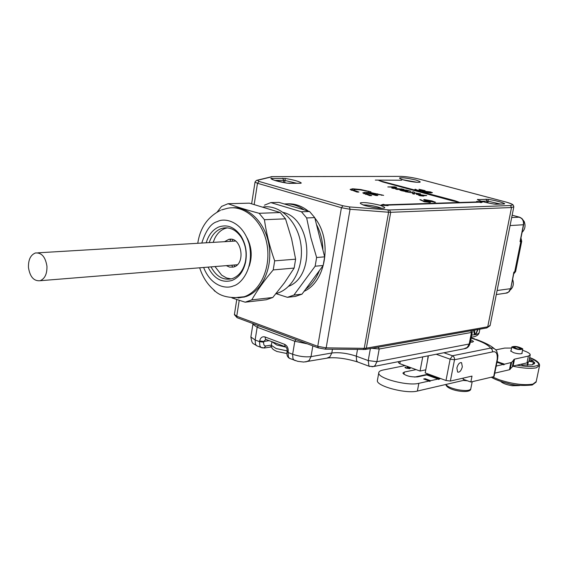 <?xml version="1.0" encoding="UTF-8"?>
<svg xmlns="http://www.w3.org/2000/svg" width="568" height="568" viewBox="0 0 568 568"><rect width="100%" height="100%" fill="white"/><g stroke="black" fill="none" stroke-linecap="round" stroke-linejoin="round"><path stroke-width="0.85" d="M371.394 192.708L365.061 192.261L362.767 192.893L369.846 195.662L371.685 195.626L365.813 193.525L367.084 193.021L376.066 195.527L377.876 195.491L368.902 192.985L383.634 195.364L371.394 192.708L371.316 193.17M420.455 195.356L418.793 195.392L420.057 195.74L422.982 196.045L423.856 196.024L422.585 195.683L426.745 195.584L416.166 194.185L420.455 195.356L420.384 195.733M401.704 190.166L399.815 190.017L401.441 190.678L404.735 191.338L407.888 191.309L404.281 190.237L410.983 191.295L406.397 190.053L401.91 189.84L405.325 190.621L406.39 191.033L405.793 191.175L402.243 190.671L401.704 190.166M420.874 199.787L419.844 199.652L424.545 201.817L430.452 202.386L428.805 201.683L423.117 200.965L420.874 199.787L420.803 200.156M430.899 191.984L424.225 191.182L422.478 191.494L423.969 192.119L430.778 192.957L432.44 192.637L430.856 192.197M419.006 189.265L424.033 190.472L419.553 189.918L421.101 190.741L417.253 190.102L415.329 189.215L414.853 189.421L416.557 190.11L422.024 190.976L422.62 190.798L422.145 190.507L425.098 190.635L419.006 189.265M424.296 199.531L423.664 199.73L427.292 201.051L435.557 202.244L431.971 200.916L424.296 199.531L424.197 200.071M394.703 186.844L387.816 186.936L394.994 187.227L391.7 187.994L393.113 188.384L401.491 188.995L395.683 189.08L397.039 189.456L403.898 189.343L393.461 188.178L396.727 187.39L394.703 186.844L394.632 187.227M412.695 192.651L405.417 191.743L412.68 192.9L412.638 193.716L414.306 194.171L414.356 193.106L420.604 193.887L414.228 192.843L414.391 192.197L412.737 191.75L412.652 192.893M360.794 189.549L352.7 188.768L350.129 189.428L357.073 192.083L358.919 192.048L353.289 190.017L355.213 189.499L360.361 189.904L370.947 191.835L360.794 189.549L360.723 189.953M380.858 205.147L388.1 205.68L386.297 205.169L479.399 202.201L481.11 202.655L482.743 201.924L476.552 201.434L478.256 201.896L385.097 204.828L383.301 204.317L380.858 205.147M401.64 180.219L375.327 180.091L401.64 180.219M378.863 180.51L382.747 181.959L452.249 200.802L459.342 202.314L454.968 200.724L378.863 180.51M363.854 193.716L364.812 193.667L365.061 192.261M364.812 193.667L365.742 193.667M377.429 194.235L377.507 193.809M381.632 195.342L381.724 194.831M368.817 193.503L368.902 192.985M365.657 194.441L365.813 193.525M368.944 195.406L369.037 194.881M400.291 190.315L400.376 189.826M423.629 201.526L423.742 200.916M422.06 190.976L422.145 190.507M415.236 189.684L415.329 189.215M401.775 189.378L401.881 188.796M401.42 189.385L401.491 188.995M394.881 187.838L394.994 187.227M412.673 193.141L414.1 193.532M414.271 192.843L414.391 192.197M414.001 194.086L414.228 192.843M414.164 194.128L414.356 193.106M351.194 190.23L352.458 190.166L352.7 188.768M352.458 190.166L353.26 190.166M368.533 191.693L368.618 191.189M356.832 192.012L356.924 191.487M386.233 205.538L386.297 205.169M383.301 204.317L383.123 205.311M385.097 204.828L384.99 205.453M453.981 200.752L453.903 201.157M454.968 200.724L454.847 201.356M421.257 195.711L421.321 195.335L418.545 194.838M418.595 194.59L423.764 195.278L423.692 195.655M423.764 195.278L421.321 195.335M424.651 201.207L429.252 202.165L425.212 201.803L424.147 201.349L424.651 201.207M425.091 191.416L431.318 192.467L427.889 192.651L424.679 192.112L423.6 191.65L425.091 191.416M427.91 201.029L425.347 199.808L434.335 202.016L427.881 201.207M247.087 237.864C251.752 247.066 252.448 256.53 249.182 266.271M226.334 265.639L229.578 267.116L233.327 267.066C246.37 264.404 241.485 235.748 228.627 239.44L224.545 241.691M234.726 266.555L233.959 265.022M232.191 241.237L232.724 239.604M510.291 289.978C513.337 287.188 514.111 283.645 512.599 279.357M520.778 238.879L523.646 224.694C524.072 220.98 522.688 218.481 519.486 217.182L511.683 217.523M510.078 225.567L523.433 224.75L520.025 241.634L520.813 241.57L514.665 271.98L513.877 272.072L510.738 288.565L513.728 273.79M521.19 243.885L521.729 241.244L520.87 238.439M515.595 271.589L514.665 271.98L513.699 273.925L515.595 271.589L521.218 243.736M521.729 241.244L520.813 241.57L520.615 239.689M478.05 329.483L475.707 334.609L475.707 333.998L474.514 334.829L473.499 330.285M474.876 334.154L474.621 330.086M520.565 238.958L520.629 239.909M479.861 329.163L479.236 332.543L478.426 333.565L476.204 334.495L471.71 335.106M477.66 329.554L475.707 333.998M528.886 361.291L534.474 362.27L534.68 363.002L532.095 364.869L522.446 365.032L520.948 364.258M529.426 358.706L533.309 361.014L529.028 360.602M275.764 293.571L287.401 297.32L295.495 296.389L301.977 294.167L323.178 265.497L324.64 256.85L314.729 217.608L309.553 211.502L279.009 202.386L270.815 202.599L264.454 205.183M324.64 256.85L316.617 257.496L315.148 266.207L323.178 265.497M301.977 294.167L293.904 295.083L315.148 266.207M293.904 295.083L287.401 297.32M309.553 211.502L301.452 211.786L270.815 202.599M301.452 211.786L306.656 217.949L314.729 217.608M316.617 257.496L310.873 237.736L306.656 217.949M232.624 267.216L231.858 265.192M230.09 241.364L230.544 239.249M283.233 212.432C311.562 218.723 315.659 276.233 288.587 286.322M463.9 348.823L467.272 347.431L469.196 344.002L376.896 361.702L375.136 365.423L373.843 366.395L371.955 366.807M470.041 343.576C469.076 346.395 467.528 348.049 465.384 348.532L373.474 366.552M369.882 366.537L368.973 366.19L368.22 360.581L356.313 356.186L356.541 360.51L357.563 361.951L358.791 362.405M522.098 232.326C525.059 229.358 525.769 225.78 524.228 221.584L521.871 218.453L518.534 216.919M231.126 278.923L226.596 277.993L221.648 275.153L214.981 266.555M213.17 242.373L214.761 238.39C217.161 233.633 220.441 230.381 224.587 228.641L227.335 227.839M209.223 242.607C211.481 235.755 215.286 231.162 220.647 228.833L222.869 228.137C229.962 226.845 236.047 229.848 241.137 237.154C245.66 244.574 247.073 252.774 245.383 261.763C243.338 270.269 239.149 275.821 232.823 278.412L231.602 278.803C223.054 280.457 216.202 276.481 211.04 266.875M263.154 206.993C279.683 204.53 296.915 220.597 300.628 242.692C304.526 264.752 293.968 287.621 277.901 293.031L276.048 293.599M245.383 261.763L245.504 262.515C243.289 271.71 238.773 277.695 231.943 280.486C221.918 283.176 213.951 278.718 208.044 267.116M206.219 242.784C208.555 234.904 212.751 229.635 218.808 226.966C227.243 224.104 234.612 227.094 240.917 235.933C245.802 243.949 247.336 252.81 245.504 262.515M251.745 299.89L245.163 302.19L266.243 299.762L272.789 297.49L284.454 282.779L294.153 268.068L273.215 269.921C264.489 280.209 257.332 290.191 251.745 299.89L272.789 297.49M280.265 212.538L259.136 213.291C247.108 210.089 236.742 206.894 228.038 203.713L249.387 203.159L280.265 212.538L285.512 218.829L291.625 238.908L295.616 259.178L294.153 268.068M295.616 259.178L274.678 260.854L273.215 269.921M285.512 218.829L264.432 219.709C266.371 233.469 269.786 247.186 274.678 260.854M259.136 213.291L264.432 219.709M217.203 211.992L221.598 206.397L228.038 203.713M214.761 291.206L213.447 289.588M245.163 302.19L231.978 297.93M238.127 298.001L246.093 296.539C261.997 291.1 272.597 268.359 269.14 245.958C265.852 223.529 249.281 206.482 232.781 207.767M416.095 369.605L404.345 372.054L402.861 373.098C405.63 375.881 410.515 377.145 417.515 376.896L426.71 374.908L438.035 379.041L430.594 380.702L425.091 378.678L423.65 378.998L429.16 381.021L418.836 383.329C407.98 386.254 378.054 378.494 378.75 373.006C378.7 371.628 380.12 370.641 382.995 370.038L405.069 365.586M522.524 350.3L523.398 350.584C527.764 352.096 530.043 353.495 530.235 354.78L528.389 356.086L514.537 359.132L511.605 362.391L504.533 364.173L497.099 361.603M495.864 349.881L504.668 348.077L511.583 348.042M511.079 350.52L510.703 350.946L513.522 352.678C518.321 354.02 521.218 354.183 522.219 353.189L522.013 352.778M409.017 367.027L407.022 367.176L408.648 367.638L409.521 368.192L409.187 368.398L406.447 368.043L405.282 367.162L404.956 367.453L405.957 368.128L409.741 368.611L410.259 368.284L408.371 367.326L409.592 367.233M377.5 379.85L377.351 380.688C376.641 386.283 406.51 394.085 417.373 391.061L418.836 383.329M496.105 366.523L496.908 365.877L503.319 364.443L503.809 364.869L504.533 364.173M438.035 379.041L438.617 379.488L440.491 378.487M429.16 381.021L429.763 381.476L430.594 380.702M528.389 356.086L526.976 362.888L513.117 366.048L509.432 369.754L494.763 373.148M465.206 379.992L417.373 391.061M425.091 378.678L424.431 379.282M429.181 374.369L427.491 375.185M414.675 377.081L428.457 374.106M526.976 362.888L528.829 361.553L530.171 355.092M409.301 367.936L410.153 368.462M404.998 367.567L405.282 367.162M405.225 367.46L405.666 367.617M409.244 368.667L409.514 368.234M407.902 367.404L408.364 367.368M496.908 365.877L496.283 365.657M496.972 362.249L503.319 364.443M439.44 378.728L428.123 374.603M463.254 380.439L467.329 380.759M284.284 203.962C291.235 203.422 297.845 205.396 304.128 209.876M316.461 224.474C320.529 232.234 322.674 240.725 322.901 249.956M319.415 270.581C316.269 278.647 311.683 284.852 305.648 289.197M304.072 291.327C326.224 281.579 332.607 239.902 314.835 218.013M308.239 211.104C301.636 205.801 294.565 203.387 287.032 203.869M472.1 342.156L470.666 341.439M522.674 348.795L522.78 349.064C519.755 350.073 516.135 349.448 511.903 347.183L511.811 346.927C514.8 345.912 518.421 346.537 522.674 348.795M502.751 382.015L512.762 384.806L517.789 385.175M518.059 349.093L513.216 347.204L516.532 346.892L521.374 348.787L518.059 349.093M500.798 381.405L501.331 382.008C503.525 383.649 507.153 384.891 512.23 385.736L519.521 385.58M46.938 266.193C47.158 273.904 44.865 278.746 40.08 280.72C33.853 281.281 29.983 276.886 28.471 267.549C28.244 259.782 30.565 254.925 35.443 252.973C41.592 252.49 45.426 256.899 46.938 266.193M427.463 360.95L425.183 372.913L445.994 380.496L450.36 381.057L454.514 359.75L492.548 351.904C496.091 351.024 497.639 353.488 497.192 359.296L493.684 376.648L470.836 382.023L472.015 376.101L450.36 381.057M427.59 360.282L428.272 356.69M425.773 369.839L420.057 371.046L399.794 363.669L398.523 362.689M456.871 368.007L457.609 372.061C459.597 372.558 461.166 370.812 462.331 366.829L461.578 362.753C459.597 362.263 458.028 364.017 456.871 368.007M470.836 382.023L463.083 379.225L463.31 378.096M420.057 371.046L422.734 356.896M428.137 355.838L427.434 361.099M470.794 339.756L473.506 341.467L472.555 342.092L470.318 342.177M493.684 376.648L494.125 376.321L497.611 359.068M497.192 359.296L497.632 358.99L497.923 355.469L496.716 351.088C495.175 348.724 493.123 347.722 490.553 348.092L492.207 349.576L492.548 351.904M505.307 201.874C512.457 203.905 514.161 205.119 510.419 205.517L389.506 209.982L349.412 206.922L342.937 205.765L259.015 181.433L257.46 180.297L272.569 176.655L400.76 176.378C406.397 176.563 412.943 177.571 420.391 179.41L505.52 201.924C515.155 204.501 513.053 205.552 513.834 206.759L511.519 207.54L510.419 205.517M401.455 177.791C398.211 177.685 399.027 178.444 403.891 180.063C411.161 181.682 415.975 182.427 418.332 182.285C421.52 182.371 420.654 181.611 415.748 179.992C408.584 178.402 403.82 177.67 401.455 177.791M362.739 202.634C358.77 202.584 359.572 203.585 365.146 205.644C373.687 207.625 379.431 208.491 382.37 208.229C386.261 208.243 385.388 207.228 379.758 205.183C371.358 203.245 365.685 202.393 362.739 202.634M300.5 183.286L301.31 183.031C299.414 181.469 294.039 179.942 285.186 178.451L270.829 178.508C272.548 180.063 277.951 181.611 287.039 183.152L300.5 183.286L289.46 183.35M504.32 203.969L504.675 203.699C501.75 202.137 496.233 200.674 488.125 199.304L477.411 199.609C480.216 201.171 485.775 202.655 494.082 204.061L504.32 203.969L496.056 204.224M389.506 209.982L390.706 212.304L511.519 207.54L487.742 326.806L366.346 348.177L390.706 212.304L388.59 212.24L387.916 209.933M272.448 176.627L400.76 176.378M271.085 176.712L272.569 176.655M256.956 180.269L271.547 176.74M255.046 181.952L256.466 180.39L257.46 180.297M251.652 203.763L255.025 182.136L257.496 183.279L259.015 181.433M254.194 204.452L257.496 183.279L341.418 207.718L342.937 205.765M318.435 347.964L317.739 346.324L341.418 207.718L350.065 209.265L349.412 206.922M350.065 209.265L388.59 212.24L364.244 348.319L326.174 347.857L350.065 209.265M402.648 179.708L416.692 182.221M363.03 204.977L363.91 204.913C370.414 205.133 376.272 206.227 381.497 208.207M300.145 183.244L301.31 183.031M285.186 178.451L285.008 180.496L296.95 183.286M286.996 183.144L289.595 183.379M272.157 179.445L270.829 178.508M272.782 179.722L271.703 178.26M274.763 180.432L283.751 180.383L282.679 178.224M283.411 182.52L283.751 180.383L285.008 180.496L284.646 182.747M503.518 203.962L504.675 203.699M488.125 199.304L488.153 201.207L500.472 204.068M494.068 204.054L496.219 204.253M479.69 200.681C483.041 201.888 487.805 203.01 493.99 204.04L494.082 204.061M478.362 200.142L477.411 199.609M478.838 200.348L477.823 199.347M481.501 201.285L487.103 201.107L486.023 199.112M486.797 202.669L487.103 201.107L488.153 201.207L487.82 202.897M486.471 327.992L490.163 325.272L513.784 207.022M234.435 314.374L236.735 316.262L239.22 300.344M325.109 349.178L326.174 347.857L317.739 346.324L236.735 316.262L237.14 317.725L234.385 314.693L236.742 299.542M363.144 349.611L364.244 348.319L366.346 348.177L365.004 349.512M237.516 317.86L318.087 347.829L325.343 349.178L365.38 349.448L486.826 327.928L490.099 325.656M271.937 341.673L276.737 344.996L286.009 347.133M271.476 344.733L271.376 345.33L276.154 348.553L287.174 350.882M519.322 217.132L512.151 215.194L519.287 217.132C522.482 218.389 523.859 220.931 523.433 224.75L523.646 224.672M505.421 293.28L508.587 292.101L510.525 288.686L497.106 290.504M475.622 334.659L475.416 333.778M492.484 376.932L498.995 379.701C512.762 384.096 524.079 385.558 532.954 384.103L536.206 381.597L539.479 365.984M529.667 357.528C536.192 360.013 539.501 362.647 539.6 365.416L536.362 367.787C530.895 368.866 523.007 368.327 512.698 366.183M529.66 357.57C539.323 362.419 541.24 365.231 535.418 366.005C533.047 366.942 526.834 366.68 516.781 365.21M527.651 365.295L528.254 362.412M533.423 361.894L532.841 364.663M534.105 364.031L534.474 362.27M357.492 349.547L356.313 356.186C347.339 353.218 339.167 352.153 331.811 352.998L329.894 356.832L326.714 358.209M332.457 349.256L331.811 352.998L311.015 356.633L309.091 360.538L305.832 361.937M312.847 345.876L311.015 356.633C305.378 357.279 299.251 356.484 292.641 354.254L292.953 358.593L294.039 360.091L295.403 360.637M271.412 346.239L269.885 347.112M271.362 345.11L265.888 345.969C264.191 345.976 263.453 344.712 263.673 342.184L263.786 341.482L269.218 340.644M263.843 348.07L265.888 345.969M258.085 346.295L256.622 345.734L255.501 344.243L255.131 339.969L250.864 337.009L250.964 336.419M472.313 332.06L470.077 343.413L469.196 344.002L471.468 332.457L470.602 330.803M378.288 347.162L379.204 349L376.896 361.702L368.22 360.581L370.379 348.56M371.898 348.291L379.204 349L471.468 332.457L472.342 331.897L471.901 330.569M307.331 343.825L294.806 341.269L292.641 354.254L288.075 352.515L288.402 356.846L289.488 358.344L290.923 358.898M262.359 347.964L261.01 347.417L259.895 345.926L259.526 341.645L255.131 339.969L257.169 327.225L252.881 324.342L252.938 323.845M285.718 346.899L285.186 346.686L284.603 344.336C287.273 345.734 288.473 348.227 288.196 351.798L288.075 352.515L287.053 351.642M257.048 325.13L258.369 325.67L257.169 327.225L294.806 341.269L296.006 339.671L297.604 340.211M284.603 344.336L264.979 336.938C262.253 336.299 260.471 337.633 259.64 340.935L259.526 341.645L263.673 342.184M288.196 351.798L287.174 350.925M259.64 340.935L263.786 341.482L265.817 339.359M258.369 325.67L296.006 339.671M266.165 339.494L265.575 339.274L264.979 336.938M201.782 243.054C205.935 230.203 211.168 223.039 217.48 221.563C224.232 217.551 242.628 220.753 249.302 244.446C254.507 268.728 240.711 284.504 233.285 285.938C226.845 289.055 211.324 287.053 203.621 267.478M232.078 297.944L244.226 296.744C260.755 291.121 271.405 266.775 266.875 243.715C262.558 220.604 244.226 204.551 227.406 208.307L221.534 209.926M510.866 362.753L509.432 369.754M404.345 372.054L403.919 374.333M513.806 359.487L512.386 366.41M510.17 369.377L511.605 362.391M513.117 366.048L514.537 359.132M445.923 384.451C447.108 386.474 451.02 388.228 457.666 389.705C465.334 391.032 469.715 390.756 470.794 388.874M445.994 380.496L450.133 359.168L436.188 354.254M400.234 361.305L399.794 363.669M471.12 338.109L474.095 339.068C482.97 342.121 488.459 345.131 490.553 348.092L452.462 355.76L443.864 352.749M450.133 359.168L452.462 355.76L453.981 357.009L454.563 358.685L454.514 359.75L450.133 359.168M365.615 194.419L365.785 193.447M406.305 191.494L406.383 191.082M420.618 179.46L505.328 201.874M420.412 179.41C413.035 177.571 406.447 176.556 400.646 176.357M418.85 182.271L418.225 182.264M417.863 182.264C415.315 182.342 407.391 181.192 401.803 179.445M383.031 208.186L382.214 208.193M381.746 208.207C377.131 208.257 371.089 207.249 363.612 205.176M287.003 183.137L274.387 180.312M429.167 202.599L429.238 202.222M431.233 192.942L431.311 192.524M424.85 200.319L424.914 199.964M434.257 202.435L434.321 202.073M228.563 239.455L231.275 239.298M271.951 341.68L271.376 345.33C271.298 349.32 274.472 350.115 276.85 351.457L286.925 353.544M510.731 288.601L509.354 291.448L507.188 292.96L496.297 294.565M520.87 238.432L521.396 239.128M479.179 332.706C478.391 335.269 475.771 336.76 471.305 337.172M491.277 377.216C495.367 379.658 500.962 381.731 508.069 383.435C513.962 385.381 522.013 385.906 532.223 385.019L536.114 382.108M527.715 362.668L527.168 365.295M534.68 363.002L534.58 363.449M373.481 366.552L368.973 366.19L357.563 361.951C346.381 358.514 336.547 357.187 328.077 357.961L303.653 362.057L297.753 361.326L289.488 358.344C287.401 357.166 286.577 354.979 287.025 351.784L287.145 351.067C287.195 348.61 286.542 347.147 285.186 346.686L265.739 339.373M253.001 323.625L250.864 337.009C252.313 345.103 252.611 342.625 256.622 345.734L261.01 347.417L264.397 347.992L271.561 346.899M226.809 227.946L222.869 228.137M241.137 237.154L240.917 235.933M220.462 210.366C207.618 216.919 200.057 227.889 197.778 243.289M199.68 267.798C202.535 276.85 207.277 284.241 213.902 289.971C219.532 296.155 229.145 298.569 242.749 297.22L244.616 297.014M377.351 380.688L378.75 373.006M470.808 388.718L472.2 381.703M470.751 389.052C470.531 394.22 446.661 390.557 445.852 384.472M522.752 349.192L521.843 353.608M511.811 346.927L510.909 351.351M501.331 382.008L500.94 381.447M40.08 280.72L237.296 264.752M37.843 252.831L235.542 241.038M461.578 362.753L460.975 362.54M476.311 339.465C484.958 342.611 490.922 345.671 494.21 348.645M475.011 339.018L471.177 337.804M398.729 361.603L398.509 362.789"/></g></svg>
